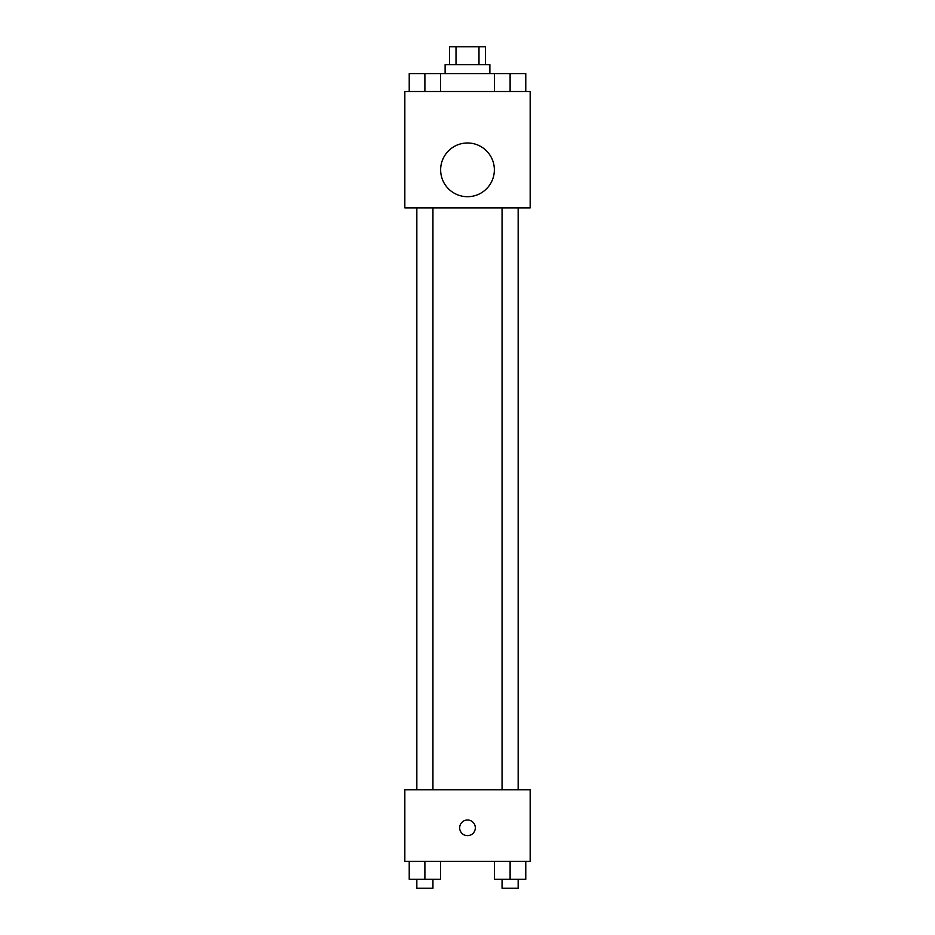 <?xml version="1.0" encoding="UTF-8"?>
<svg xmlns="http://www.w3.org/2000/svg" width="935" height="935" viewBox="0 0 935 935"><rect width="100%" height="100%" fill="white"/><g stroke="black" fill="none" stroke-linecap="round" stroke-linejoin="round"><path stroke-width="1.4" d="M456.011 64.655L456.011 46.75L449.595 46.75L449.595 64.655M456.011 46.75L485.405 46.75L485.405 64.655M478.989 64.655L478.989 46.75M445.118 73.608L445.118 64.655L489.882 64.655L489.882 73.608M494.451 91.513L494.451 73.608L409.226 73.608L409.226 91.513M404.832 91.513L530.168 91.513L530.168 207.886L404.832 207.886L404.832 91.513M467.5 196.701A26.858 26.858 0 0 1 444.242 156.414A26.858 26.858 0 0 1 490.758 156.414A26.858 26.858 0 0 1 467.5 196.701M404.832 789.771L530.168 789.771L530.168 861.392L404.832 861.392L404.832 789.771M467.5 835.656A7.831 7.831 0 0 1 460.721 823.91A7.831 7.831 0 0 1 474.279 823.91A7.831 7.831 0 0 1 467.5 835.656M494.451 861.392L494.451 879.297L525.774 879.297L525.774 861.392L525.774 879.297M510.113 879.297L510.113 861.392M518.165 879.297L518.165 888.25L502.06 888.25L502.06 879.297M409.226 861.392L409.226 879.297L440.549 879.297L440.549 861.392L440.549 879.297M424.887 879.297L424.887 861.392M432.94 879.297L432.94 888.25L416.835 888.25L416.835 879.297M494.451 73.608L525.774 73.608L525.774 91.513L525.774 73.608M510.113 91.513L510.113 73.608M518.165 73.608L502.06 73.608M424.887 91.513L424.887 73.608M440.549 91.513L440.549 73.608L440.549 91.513M432.94 73.608L416.835 73.608M502.06 207.886L502.06 789.771M518.165 207.886L518.165 789.771M432.94 789.771L432.94 207.886M416.835 789.771L416.835 207.886"/></g></svg>
